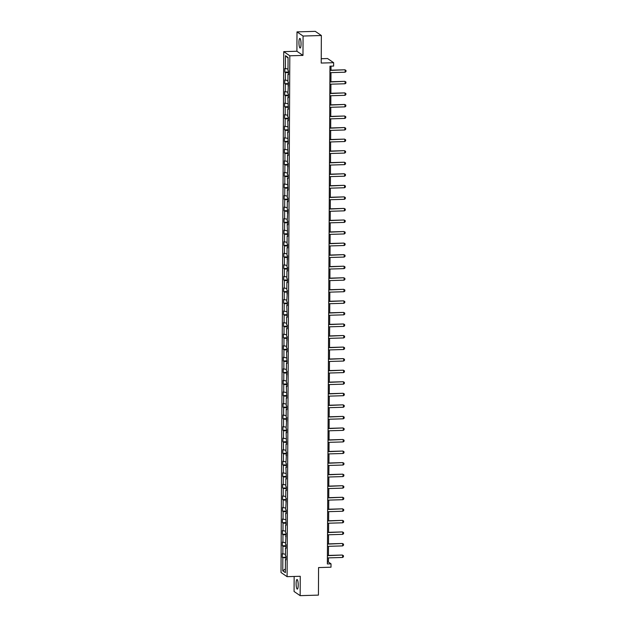 <?xml version="1.0" encoding="UTF-8"?>
<svg xmlns="http://www.w3.org/2000/svg" width="627" height="627" viewBox="0 0 627 627"><rect width="100%" height="100%" fill="white"/><g stroke="black" fill="none" stroke-linecap="round" stroke-linejoin="round"><path stroke-width="0.94" d="M298.209 585.03A4.797 1.042 -91.7 0 0 297.018 579.52A4.797 1.042 -91.7 0 0 296.109 583.588A4.797 1.042 -91.7 0 0 297.3 589.106A4.797 1.042 -91.7 0 0 298.209 585.03M301.046 43.945A4.797 1.042 -91.7 0 0 299.855 38.427A4.797 1.042 -91.7 0 0 298.938 42.503A4.797 1.042 -91.7 0 0 300.129 48.013A4.797 1.042 -91.7 0 0 301.046 43.945M297.002 31.883L296.9 51.249L302.974 55.411L303.076 36.045L297.002 31.883L315.287 31.35L321.361 35.512L321.212 63.061L333.642 62.7L327.568 58.538L321.236 58.726M303.076 36.045L321.361 35.512M294.149 576.464L294.071 591.488L300.145 595.65L318.43 595.117L318.571 567.568L331.001 567.2L331.017 563.838L328.415 562.051L328.438 557.873M283.741 51.633L281.014 572.506L287.088 576.668L289.815 55.795L283.741 51.633L296.9 51.249M285.99 558.061L282.291 557.364L285.998 557.254M285.379 568.955L282.769 570.844L282.84 557.74M285.457 554.299L282.307 553.657L282.291 557.364M282.855 554.033L282.895 546.18L282.346 545.803L286.053 545.702M285.52 542.747L282.369 542.104L282.346 545.803M282.918 542.48L282.957 534.627L282.409 534.251L286.116 534.141M285.583 531.194L282.424 530.552L282.409 534.251M282.981 530.928L283.02 523.075L282.471 522.699L286.178 522.589M285.638 519.642L282.487 518.999L282.471 522.699M283.036 519.375L283.083 511.522L282.526 511.146L286.233 511.036M285.7 508.082L282.55 507.447L282.526 511.146M283.098 507.823L283.138 499.97L282.589 499.594L286.296 499.484M285.763 496.529L282.612 495.886L282.589 499.594M283.161 496.263L283.2 488.417L282.652 488.041L286.359 487.931M285.818 484.977L282.667 484.334L282.652 488.041M283.216 484.71L283.263 476.865L282.714 476.489L286.421 476.379M285.881 473.424L282.73 472.782L282.714 476.489M283.279 473.158L283.318 465.312L282.769 464.928L286.476 464.826M285.943 461.872L282.793 461.229L282.769 464.928M283.341 461.605L283.38 453.752L282.832 453.376L286.539 453.274M286.006 450.319L282.848 449.677L282.832 453.376M283.404 450.053L283.443 442.2L282.895 441.823L286.602 441.714M286.061 438.767L282.91 438.124L282.895 441.823M283.459 438.5L283.506 430.647L282.949 430.271L286.657 430.161M286.124 427.206L282.973 426.572L282.949 430.271M283.522 426.948L283.561 419.095L283.012 418.718L286.719 418.609M286.186 415.654L283.036 415.011L283.012 418.718M283.584 415.395L283.623 407.542L283.075 407.166L286.782 407.056M286.241 404.101L283.09 403.459L283.075 407.166M283.639 403.835L283.686 395.99L283.138 395.613L286.845 395.504M286.304 392.549L283.153 391.906L283.138 395.613M283.702 392.283L283.741 384.437L283.192 384.061L286.9 383.951M286.367 380.997L283.216 380.354L283.192 384.061M283.765 380.73L283.804 372.885L283.255 372.501L286.962 372.399M286.429 369.444L283.271 368.801L283.255 372.501M283.827 369.178L283.866 361.324L283.318 360.948L287.025 360.838M286.484 357.892L283.333 357.249L283.318 360.948M283.882 357.625L283.929 349.772L283.373 349.396L287.08 349.286M286.547 346.339L283.396 345.696L283.373 349.396M283.945 346.073L283.984 338.219L283.435 337.843L287.142 337.734M286.61 334.779L283.459 334.144L283.435 337.843M284.007 334.52L284.047 326.667L283.498 326.291L287.205 326.181M286.664 323.226L283.514 322.584L283.498 326.291M284.07 322.968L284.109 315.115L283.561 314.738L287.268 314.629M286.727 311.674L283.576 311.031L283.561 314.738M284.125 311.407L284.164 303.562L283.616 303.186L287.323 303.076M286.79 300.121L283.639 299.479L283.616 303.186M284.188 299.855L284.227 292.01L283.678 291.633L287.385 291.524M286.852 288.569L283.702 287.926L283.678 291.633M284.25 288.302L284.29 280.449L283.741 280.073L287.448 279.971M286.907 277.016L283.757 276.374L283.741 280.073M284.305 276.75L284.352 268.897L283.796 268.521L287.511 268.411M286.97 265.464L283.819 264.821L283.796 268.521M284.368 265.197L284.407 257.344L283.859 256.968L287.566 256.858M287.033 253.911L283.882 253.269L283.859 256.968M284.431 253.645L284.47 245.792L283.921 245.416L287.628 245.306M287.095 242.351L283.937 241.708L283.921 245.416M284.493 242.093L284.533 234.239L283.984 233.863L287.691 233.753M287.15 230.799L284 230.156L283.984 233.863M284.548 230.532L284.595 222.687L284.039 222.311L287.746 222.201M287.213 219.246L284.062 218.604L284.039 222.311M284.611 218.98L284.65 211.134L284.102 210.758L287.809 210.648M287.276 207.694L284.125 207.051L284.102 210.758M284.674 207.427L284.713 199.582L284.164 199.198L287.871 199.096M287.331 196.141L284.18 195.499L284.164 199.198M284.729 195.875L284.776 188.022L284.227 187.645L287.934 187.544M287.393 184.589L284.243 183.946L284.227 187.645M284.791 184.322L284.83 176.469L284.282 176.093L287.989 175.983M287.456 173.036L284.305 172.394L284.282 176.093M284.854 172.77L284.893 164.917L284.344 164.54L288.052 164.431M287.519 161.476L284.36 160.841L284.344 164.54M284.917 161.217L284.956 153.364L284.407 152.988L288.114 152.878M287.574 149.924L284.423 149.281L284.407 152.988M284.971 149.665L285.019 141.812L284.462 141.436L288.169 141.326M287.636 138.371L284.486 137.728L284.462 141.436M285.034 138.105L285.073 130.259L284.525 129.883L288.232 129.773M287.699 126.819L284.548 126.176L284.525 129.883M285.097 126.552L285.136 118.707L284.587 118.331L288.295 118.221M287.754 115.266L284.603 114.623L284.587 118.331M285.152 115L285.199 107.146L284.65 106.77L288.357 106.668M287.817 103.714L284.666 103.071L284.65 106.77M285.214 103.447L285.254 95.594L284.705 95.218L288.412 95.108M287.879 92.161L284.729 91.518L284.705 95.218M285.277 91.895L285.316 84.042L284.768 83.665L288.475 83.556M287.942 80.609L284.783 79.966L284.768 83.665M285.34 80.342L285.379 72.489L284.83 72.113L288.538 72.003M287.997 69.048L284.846 68.414L284.83 72.113M285.395 68.79L285.465 55.678L288.059 57.457L287.989 70.561L288.538 70.937L288.522 74.644L287.973 74.268L287.934 82.121L288.483 82.498L287.871 93.674L288.42 94.05L288.404 97.749L287.848 97.373L288.342 109.302L287.793 108.926L287.746 116.779L288.302 117.155L288.279 120.854L287.73 120.478L288.216 132.415L287.668 132.038L288.161 143.967L287.605 143.591L288.099 155.52L287.55 155.143L287.511 162.989L288.059 163.373L287.448 174.549L287.997 174.925L287.981 178.624L287.425 178.248L287.918 190.177L287.37 189.801L287.323 197.654L287.879 198.03L287.856 201.729L287.307 201.353L287.268 209.206L287.817 209.583L287.205 220.759L287.754 221.135L287.738 224.842L287.182 224.466L287.675 236.395L287.127 236.018L287.088 243.864L287.636 244.24L287.613 247.947L287.064 247.571L287.025 255.416L287.574 255.8L286.962 266.977L287.511 267.353L287.495 271.052L286.947 270.676L286.9 278.529L287.456 278.905L287.432 282.605L286.884 282.228L286.845 290.082L287.393 290.458L286.782 301.634L287.331 302.01L287.315 305.717L286.758 305.333L287.252 317.27L286.704 316.894L286.657 324.739L287.213 325.115L287.19 328.822L286.641 328.446L286.602 336.291L287.15 336.668L286.539 347.852L287.088 348.228L287.072 351.927L286.523 351.551L287.009 363.48L286.461 363.104L286.421 370.957L286.97 371.333L286.359 382.509L286.907 382.885L286.892 386.593L286.335 386.208L286.829 398.145L286.28 397.769L286.233 405.614L286.79 405.99L286.766 409.697L286.218 409.321L286.178 417.167L286.727 417.543L286.116 428.719L286.664 429.103L286.649 432.802L286.1 432.426L286.586 444.355L286.037 443.979L285.998 451.832L286.547 452.208L285.936 463.384L286.484 463.761L286.468 467.46L285.912 467.084L286.406 479.02L285.857 478.636L285.81 486.489L286.367 486.865L286.343 490.573L285.794 490.196L285.755 498.042L286.304 498.418L285.693 509.594L286.241 509.97L286.225 513.678L285.669 513.301L286.163 525.23L285.614 524.854L285.575 532.707L286.124 533.083L285.512 544.26L286.061 544.636L286.045 548.335L285.489 547.959L285.45 555.812L285.998 556.188L285.983 559.887L285.434 559.511L285.363 572.623L282.769 570.844M333.642 62.7L333.627 66.07L329.967 66.18L327.365 563.939L331.017 563.838M286.045 547.833L285.489 547.959M286.053 546.501L282.895 546.18M286.108 536.273L285.551 536.406M286.108 534.949L282.957 534.627M286.163 524.721L285.614 524.854M286.171 523.396L283.02 523.075M286.225 513.168L285.669 513.301M286.233 511.844L283.083 511.522M286.288 501.616L285.732 501.749M286.296 500.291L283.138 499.97M286.343 490.063L285.794 490.196M286.351 488.739L283.2 488.417M286.406 478.511L285.857 478.636M286.414 477.186L283.263 476.865M286.468 466.958L285.912 467.084M286.476 465.634L283.318 465.312M286.531 455.406L285.975 455.531M286.531 454.073L283.38 453.752M286.586 443.845L286.037 443.979M286.594 442.521L283.443 442.2M286.649 432.293L286.1 432.426M286.657 430.968L283.506 430.647M286.711 420.741L286.155 420.874M286.719 419.416L283.561 419.095M286.766 409.188L286.218 409.321M286.774 407.863L283.623 407.542M286.829 397.636L286.28 397.769M286.837 396.311L283.686 395.99M286.892 386.083L286.335 386.208M286.9 384.759L283.741 384.437M286.954 374.531L286.398 374.656M286.962 373.198L283.804 372.885M287.009 362.978L286.461 363.104M287.017 361.646L283.866 361.324M287.072 351.418L286.523 351.551M287.08 350.093L283.929 349.772M287.135 339.865L286.578 339.999M287.142 338.541L283.984 338.219M287.197 328.313L286.641 328.446M287.197 326.988L284.047 326.667M287.252 316.76L286.704 316.894M287.26 315.436L284.109 315.115M287.315 305.208L286.758 305.333M287.323 303.883L284.164 303.562M287.378 293.655L286.821 293.781M287.385 292.331L284.227 292.01M287.432 282.103L286.884 282.228M287.44 280.771L284.29 280.449M287.495 270.543L286.947 270.676M287.503 269.218L284.352 268.897M287.558 258.99L287.001 259.123M287.566 257.666L284.407 257.344M287.621 247.438L287.064 247.571M287.621 246.113L284.47 245.792M287.675 235.885L287.127 236.018M287.683 234.561L284.533 234.239M287.738 224.333L287.182 224.466M287.746 223.008L284.595 222.687M287.801 212.78L287.244 212.906M287.809 211.456L284.65 211.134M287.856 201.228L287.307 201.353M287.864 199.895L284.713 199.582M287.918 189.675L287.37 189.801M287.926 188.343L284.776 188.022M287.981 178.115L287.425 178.248M287.989 176.79L284.83 176.469M288.044 166.563L287.487 166.696M288.044 165.238L284.893 164.917M288.099 155.01L287.55 155.143M288.106 153.686L284.956 153.364M288.161 143.458L287.605 143.591M288.169 142.133L285.019 141.812M288.224 131.905L287.668 132.038M288.232 130.581L285.073 130.259M288.279 120.353L287.73 120.478M288.287 119.028L285.136 118.707M288.342 108.8L287.793 108.926M288.349 107.468L285.199 107.146M288.404 97.24L287.848 97.373M288.412 95.915L285.254 95.594M288.467 85.687L287.911 85.821M288.467 84.363L285.316 84.042M288.522 74.135L287.973 74.268M288.53 72.81L285.379 72.489M302.974 55.411L289.815 55.795M300.145 595.65L300.247 576.284L287.088 576.668M328.454 555.436L328.501 546.321M328.517 543.883L328.564 534.76M328.572 532.331L328.619 523.208M328.634 520.778L328.681 511.656M328.697 509.226L328.744 500.103M328.752 497.673L328.799 488.551M328.814 486.121L328.861 476.998M328.877 474.561L328.924 465.446M328.94 463.008L328.987 453.893M328.995 451.456L329.042 442.333M329.057 439.903L329.104 430.78M329.12 428.351L329.167 419.228M329.175 416.798L329.23 407.675M329.238 405.246L329.285 396.123M329.3 393.685L329.347 384.57M329.363 382.133L329.41 373.018M329.418 370.581L329.465 361.458M329.481 359.028L329.528 349.905M329.543 347.476L329.59 338.353M329.598 335.923L329.653 326.8M329.661 324.371L329.708 315.248M329.724 312.818L329.771 303.695M329.786 301.258L329.833 292.143M329.841 289.705L329.888 280.59M329.904 278.153L329.951 269.03M329.967 266.6L330.014 257.478M330.021 255.048L330.076 245.925M330.084 243.495L330.131 234.373M330.147 231.943L330.194 222.82M330.21 220.383L330.257 211.268M330.264 208.83L330.311 199.715M330.327 197.278L330.374 188.163M330.39 185.725L330.437 176.602M330.453 174.173L330.5 165.05M330.507 162.62L330.554 153.497M330.57 151.068L330.617 141.945M330.633 139.515L330.68 130.392M330.688 127.955L330.735 118.84M330.75 116.403L330.797 107.288M330.813 104.85L330.86 95.727M330.876 93.298L330.923 84.175M330.931 81.745L330.978 72.622M330.993 70.193L331.017 66.148M327.372 562.082L328.415 562.051M288.059 58.092L285.465 55.678M285.983 559.386L285.434 559.511M329.951 70.436L344.866 69.785L345.986 70.436L345.979 71.541L345.148 72.207L329.935 72.654M329.951 70.224L344.866 69.785M345.148 72.207L345.163 69.989L345.986 70.436M329.888 81.988L344.803 81.338L345.924 81.988L345.924 83.093L345.093 83.767L329.873 84.206M329.888 81.776L344.803 81.338M345.093 83.767L345.101 81.541L345.924 81.988M329.826 93.541L344.748 92.89L345.869 93.541L345.861 94.653L345.03 95.32L329.818 95.759M329.826 93.329L344.748 92.89M345.03 95.32L345.038 93.094L345.869 93.541M329.763 105.093L344.685 104.45L345.806 105.093L345.798 106.206L344.968 106.872L329.755 107.311M329.771 104.881L344.685 104.45M344.968 106.872L344.983 104.646L345.806 105.093M329.708 116.646L344.623 116.003L345.743 116.646L345.736 117.758L344.905 118.425L329.692 118.871M329.708 116.434L344.623 116.003M344.905 118.425L344.921 116.207L345.743 116.646M329.645 128.198L344.568 127.555L345.681 128.198L345.681 129.311L344.85 129.977L329.637 130.424M329.645 127.986L344.568 127.555M344.85 129.977L344.858 127.759L345.681 128.198M329.583 139.75L344.505 139.108L345.626 139.75L345.618 140.863L344.787 141.53L329.575 141.976M329.583 139.539L344.505 139.108M344.787 141.53L344.803 139.312L345.626 139.75M329.528 151.311L344.442 150.66L345.563 151.303L345.555 152.416L344.725 153.082L329.512 153.529M329.528 151.099L344.442 150.66M344.725 153.082L344.74 150.864L345.563 151.303M329.465 162.863L344.38 162.213L345.501 162.863L345.501 163.968L344.67 164.642L329.449 165.081M329.465 162.652L344.38 162.213M344.67 164.642L344.678 162.417L345.501 162.863M329.402 174.416L344.325 173.765L345.446 174.416L345.438 175.521L344.607 176.195L329.394 176.634M329.402 174.204L344.325 173.765M344.607 176.195L344.615 173.969L345.446 174.416M329.34 185.968L344.262 185.318L345.383 185.968L345.375 187.081L344.544 187.747L329.332 188.186M329.347 185.757L344.262 185.318M344.544 187.747L344.56 185.521L345.383 185.968M329.285 197.521L344.199 196.878L345.32 197.521L345.312 198.634L344.482 199.3L329.269 199.747M329.285 197.309L344.199 196.878M344.482 199.3L344.497 197.074L345.32 197.521M329.222 209.073L344.137 208.43L345.258 209.073L345.258 210.186L344.427 210.852L329.206 211.299M329.222 208.862L344.137 208.43M344.427 210.852L344.435 208.634L345.258 209.073M329.159 220.626L344.082 219.983L345.203 220.626L345.195 221.739L344.364 222.405L329.151 222.851M329.159 220.414L344.082 219.983M344.364 222.405L344.372 220.187L345.203 220.626M329.104 232.178L344.019 231.535L345.14 232.178L345.132 233.291L344.301 233.957L329.089 234.404M329.104 231.974L344.019 231.535M344.301 233.957L344.317 231.739L345.14 232.178M329.042 243.738L343.957 243.088L345.077 243.738L345.069 244.843L344.247 245.51L329.026 245.956M329.042 243.527L343.957 243.088M344.247 245.51L344.254 243.292L345.077 243.738M328.979 255.291L343.902 254.64L345.022 255.291L345.015 256.396L344.184 257.07L328.971 257.509M328.979 255.079L343.902 254.64M344.184 257.07L344.192 254.844L345.022 255.291M328.916 266.843L343.839 266.193L344.96 266.843L344.952 267.956L344.121 268.622L328.909 269.061M328.924 266.632L343.839 266.193M344.121 268.622L344.137 266.397L344.96 266.843M328.861 278.396L343.776 277.753L344.897 278.396L344.889 279.509L344.058 280.175L328.846 280.614M328.861 278.184L343.776 277.753M344.058 280.175L344.074 277.949L344.897 278.396M328.799 289.948L343.714 289.306L344.834 289.948L344.834 291.061L344.004 291.727L328.783 292.174M328.799 289.737L343.714 289.306M344.004 291.727L344.011 289.502L344.834 289.948M328.736 301.501L343.659 300.858L344.779 301.501L344.772 302.614L343.941 303.28L328.728 303.727M328.736 301.289L343.659 300.858M343.941 303.28L343.949 301.062L344.779 301.501M328.681 313.053L343.596 312.411L344.717 313.053L344.709 314.166L343.878 314.832L328.666 315.279M328.681 312.842L343.596 312.411M343.878 314.832L343.894 312.614L344.717 313.053M328.619 324.614L343.533 323.963L344.654 324.606L344.646 325.719L343.823 326.385L328.603 326.832M328.619 324.402L343.533 323.963M343.823 326.385L343.831 324.167L344.654 324.606M328.556 336.166L343.478 335.516L344.591 336.166L344.591 337.271L343.761 337.937L328.548 338.384M328.556 335.954L343.478 335.516M343.761 337.937L343.768 335.719L344.591 336.166M328.493 347.719L343.416 347.068L344.536 347.719L344.529 348.824L343.698 349.498L328.485 349.937M328.501 347.507L343.416 347.068M343.698 349.498L343.714 347.272L344.536 347.719M328.438 359.271L343.353 358.62L344.474 359.271L344.466 360.384L343.635 361.05L328.423 361.489M328.438 359.059L343.353 358.62M343.635 361.05L343.651 358.824L344.474 359.271M328.376 370.823L343.29 370.181L344.411 370.823L344.411 371.936L343.58 372.603L328.36 373.049M328.376 370.612L343.29 370.181M343.58 372.603L343.588 370.377L344.411 370.823M328.313 382.376L343.235 381.733L344.356 382.376L344.348 383.489L343.518 384.155L328.305 384.602M328.313 382.164L343.235 381.733M343.518 384.155L343.525 381.937L344.356 382.376M328.25 393.928L343.173 393.286L344.294 393.928L344.286 395.041L343.455 395.708L328.242 396.154M328.258 393.717L343.173 393.286M343.455 395.708L343.471 393.49L344.294 393.928M328.195 405.481L343.11 404.838L344.231 405.481L344.223 406.594L343.392 407.26L328.18 407.707M328.195 405.269L343.11 404.838M343.392 407.26L343.408 405.042L344.231 405.481M328.133 417.041L343.055 416.391L344.168 417.041L344.168 418.146L343.337 418.812L328.125 419.259M328.133 416.83L343.055 416.391M343.337 418.812L343.345 416.594L344.168 417.041M328.07 428.594L342.993 427.943L344.113 428.594L344.105 429.699L343.275 430.373L328.062 430.812M328.07 428.382L342.993 427.943M343.275 430.373L343.29 428.147L344.113 428.594M328.015 440.146L342.93 439.496L344.051 440.146L344.043 441.259L343.212 441.925L327.999 442.364M328.015 439.935L342.93 439.496M343.212 441.925L343.228 439.699L344.051 440.146M327.952 451.699L342.867 451.048L343.988 451.699L343.988 452.812L343.157 453.478L327.937 453.917M327.952 451.487L342.867 451.048M343.157 453.478L343.165 451.252L343.988 451.699M327.89 463.251L342.812 462.608L343.933 463.251L343.925 464.364L343.094 465.03L327.882 465.477M327.89 463.039L342.812 462.608M343.094 465.03L343.102 462.804L343.933 463.251M327.827 474.804L342.75 474.161L343.87 474.804L343.862 475.917L343.032 476.583L327.819 477.029M327.835 474.592L342.75 474.161M343.032 476.583L343.047 474.365L343.87 474.804M327.772 486.356L342.687 485.713L343.808 486.356L343.8 487.469L342.969 488.135L327.756 488.582M327.772 486.144L342.687 485.713M342.969 488.135L342.985 485.917L343.808 486.356M327.709 497.909L342.632 497.266L343.745 497.909L343.745 499.021L342.914 499.688L327.702 500.134M327.709 497.705L342.632 497.266M342.914 499.688L342.922 497.47L343.745 497.909M327.647 509.469L342.569 508.818L343.69 509.469L343.682 510.574L342.851 511.24L327.639 511.687M327.647 509.257L342.569 508.818M342.851 511.24L342.867 509.022L343.69 509.469M327.592 521.021L342.507 520.371L343.627 521.021L343.62 522.126L342.789 522.8L327.576 523.239M327.592 520.81L342.507 520.371M342.789 522.8L342.804 520.575L343.627 521.021M327.529 532.574L342.444 531.923L343.565 532.574L343.565 533.687L342.734 534.353L327.513 534.792M327.529 532.362L342.444 531.923M342.734 534.353L342.742 532.127L343.565 532.574M327.466 544.126L342.389 543.484L343.51 544.126L343.502 545.239L342.671 545.905L327.459 546.344M327.466 543.915L342.389 543.484M342.671 545.905L342.679 543.68L343.51 544.126M327.404 555.679L342.326 555.036L343.447 555.679L343.439 556.792L342.608 557.458L327.396 557.905M327.412 555.467L342.326 555.036M342.608 557.458L342.624 555.24L343.447 555.679"/></g></svg>
